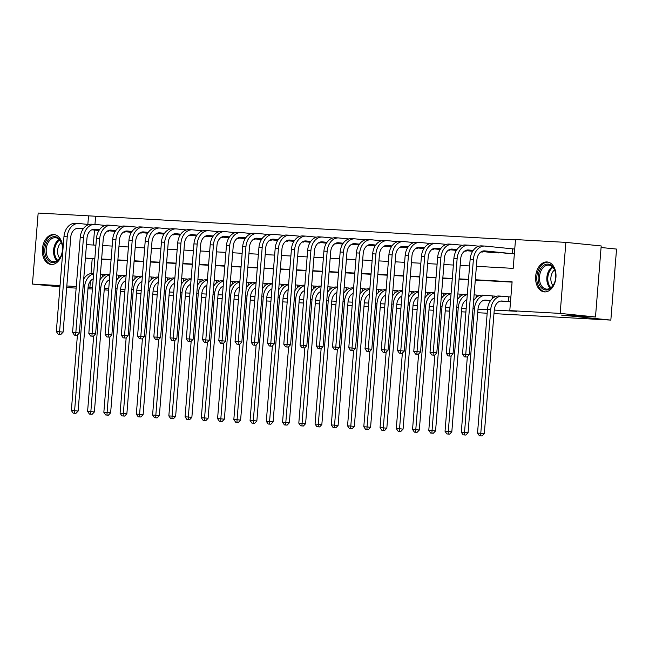 <?xml version="1.0" encoding="UTF-8"?>
<svg xmlns="http://www.w3.org/2000/svg" width="649" height="649" viewBox="0 0 649 649"><rect width="100%" height="100%" fill="white"/><g stroke="black" fill="none" stroke-linecap="round" stroke-linejoin="round"><path stroke-width="0.97" d="M544.592 291.904A15.024 10.149 95.8 0 1 544.276 291.88A15.024 10.149 95.8 0 1 535.676 276.133A15.024 10.149 95.8 0 1 547.002 261.953A15.024 10.149 95.8 0 1 547.31 261.977A15.024 10.149 95.8 0 1 555.909 277.723A15.024 10.149 95.8 0 1 544.592 291.904M51.328 264.484A15.024 10.149 95.8 0 1 51.011 264.459A15.024 10.149 95.8 0 1 42.412 248.713A15.024 10.149 95.8 0 1 53.737 234.532A15.024 10.149 95.8 0 1 54.045 234.557A15.024 10.149 95.8 0 1 62.645 250.303A15.024 10.149 95.8 0 1 51.328 264.484M601.079 247.504L616.55 249.078L610.839 320.103L493.97 313.605M59.927 286.85L32.45 284.067L38.161 213.042L88.532 215.841L87.842 224.408M515.484 239.895L88.532 215.841M476.398 266.325L513.189 268.37L515.509 239.57L565.871 242.377L560.16 313.402L509.789 310.595L512.11 281.804L475.319 279.76M560.16 313.402L595.49 316.98L601.201 245.955L565.871 242.377M95.598 216.555L94.965 224.392M94.511 230.071L93.31 245.03M107.239 231.182L108.772 231.263L108.813 230.776M123.488 232.082L125.022 232.172L125.062 231.685M139.738 232.991L141.271 233.072L141.312 232.585M155.979 233.891L157.52 233.973L157.553 233.486M172.228 234.792L173.762 234.881L173.802 234.394M188.478 235.701L190.011 235.782L190.052 235.295M204.719 236.601L206.26 236.682L206.301 236.195M220.968 237.502L222.502 237.591L222.542 237.104M237.218 238.41L238.751 238.491L238.791 238.005M253.467 239.311L255 239.392L255.041 238.905M269.708 240.211L271.25 240.3L271.282 239.814M285.958 241.12L287.491 241.201L287.531 240.714M302.207 242.02L303.74 242.101L303.781 241.615M318.456 242.921L319.989 243.01L320.03 242.523M334.697 243.829L336.239 243.91L336.271 243.424M350.947 244.73L352.48 244.811L352.521 244.324M367.196 245.63L368.729 245.72L368.77 245.233M383.445 246.539L384.979 246.62L385.019 246.133M399.687 247.439L401.228 247.52L401.26 247.034M415.936 248.34L417.469 248.429L417.51 247.942M432.185 249.248L433.719 249.33L433.759 248.843M448.427 250.149L449.968 250.23L450.008 249.743M464.676 251.049L466.209 251.139L466.25 250.652M480.925 251.958L482.458 252.039L482.499 251.552M490.92 252.404L498.708 252.94L498.748 252.453M507.161 253.313L514.365 253.816M514.746 249.013L513.221 248.932M90.406 281.114L89.886 287.58L92.499 287.726M104.327 288.383L108.748 288.627M120.568 289.284L124.989 289.535M136.817 290.192L141.239 290.436M153.067 291.093L157.488 291.336M169.308 291.993L173.737 292.245M185.557 292.902L189.979 293.145M201.807 293.802L206.228 294.046M218.056 294.703L222.477 294.954M234.297 295.611L238.718 295.855M250.546 296.512L254.968 296.755M266.796 297.412L271.217 297.664M283.045 298.321L287.466 298.564M299.286 299.221L303.708 299.465M315.536 300.122L319.957 300.373M331.785 301.031L336.206 301.274M348.034 301.931L352.456 302.174M364.276 302.832L368.697 303.083M380.525 303.74L384.946 303.983M396.774 304.641L401.196 304.884M413.015 305.541L417.445 305.793M429.265 306.45L433.686 306.693M445.514 307.35L449.935 307.594M461.764 308.251L466.185 308.494M478.005 309.159L487.456 309.678M494.254 310.06L516.855 311.317L509.789 310.595M512.085 282.128L475.295 280.084M468.497 279.703L459.046 279.175M452.256 278.802L442.805 278.275M436.006 277.902L426.555 277.374M419.757 276.993L410.306 276.466M403.508 276.093L394.057 275.565M387.266 275.192L377.815 274.665M371.017 274.284L361.566 273.756M354.768 273.383L345.317 272.856M338.518 272.483L329.067 271.955M322.277 271.574L312.826 271.047M306.028 270.674L296.577 270.146M289.779 269.773L280.327 269.246M273.537 268.864L264.078 268.337M257.288 267.964L247.837 267.437M241.039 267.063L231.588 266.536M224.789 266.155L215.338 265.628M208.548 265.254L199.097 264.727M192.299 264.354L182.848 263.827M176.049 263.445L166.598 262.918M159.8 262.545L150.349 262.018M143.559 261.644L134.108 261.117M127.309 260.736L117.858 260.217M111.06 259.835L101.609 259.308M94.811 258.935L92.199 258.789L91.014 273.529M100.027 278.989L100.546 279.013M105.252 275.022L105.3 274.454L103.183 274.34M116.276 279.889L116.788 279.914M121.501 275.922L121.55 275.363L119.424 275.241M132.518 280.79L133.037 280.822M137.75 276.823L137.791 276.263L135.673 276.149M148.767 281.698L149.286 281.723M154 277.731L154.04 277.164L151.923 277.05M165.016 282.599L165.536 282.623M170.241 278.632L170.289 278.072L168.172 277.95M181.266 283.499L181.777 283.532M186.49 279.532L186.539 278.973L184.413 278.859M197.507 284.408L198.026 284.432M202.739 280.441L202.78 279.873L200.663 279.76M213.756 285.309L214.275 285.333M218.989 281.341L219.029 280.782L216.912 280.66M230.006 286.209L230.525 286.241M235.23 282.242L235.279 281.682L233.153 281.569M246.255 287.118L246.766 287.142M251.479 283.151L251.528 282.583L249.403 282.469M262.496 288.018L263.015 288.042M267.729 284.051L267.769 283.491L265.652 283.37M278.746 288.919L279.265 288.951M283.97 284.952L284.019 284.392L281.901 284.278M294.995 289.819L295.514 289.852M300.219 285.86L300.268 285.292L298.142 285.179M311.244 290.728L311.755 290.752M316.469 286.761L316.517 286.201L314.392 286.079M327.485 291.628L328.005 291.661M332.718 287.661L332.759 287.101L330.641 286.988M343.735 292.529L344.254 292.561M348.959 288.57L349.008 288.002L346.891 287.888M359.984 293.437L360.495 293.462M365.209 289.47L365.257 288.91L363.132 288.789M376.225 294.338L376.745 294.37M381.458 290.371L381.498 289.811L379.381 289.697M392.475 295.238L392.994 295.271M397.707 291.279L397.748 290.711L395.63 290.598M408.724 296.147L409.243 296.171M413.948 292.18L413.997 291.62L411.88 291.498M424.973 297.047L425.484 297.08M430.198 293.08L430.246 292.521L428.121 292.407M441.215 297.948L441.734 297.98M446.447 293.989L446.488 293.421L444.37 293.307M457.464 298.856L457.983 298.881M462.696 294.889L462.737 294.33L460.62 294.208M473.713 299.757L474.232 299.789M478.938 295.79L478.986 295.23L476.861 295.117M487.058 300.398L490.474 300.69M495.187 296.698L495.236 296.131L493.11 296.017M503.3 301.298L510.503 301.801M510.885 297.007L509.36 296.918M487.172 313.224L477.721 312.704M465.901 312.047L461.471 311.796M449.652 311.139L445.23 310.895M433.402 310.238L428.981 309.995M417.153 309.338L412.732 309.086M400.912 308.429L396.49 308.186M384.662 307.529L380.241 307.285M368.413 306.628L363.992 306.377M352.164 305.72L347.742 305.476M335.922 304.819L331.501 304.576M319.673 303.919L315.252 303.667M303.424 303.01L299.002 302.767M287.174 302.109L282.753 301.866M270.933 301.209L266.512 300.958M254.684 300.3L250.263 300.057M238.434 299.4L234.013 299.157M222.193 298.499L217.764 298.248M205.944 297.591L201.523 297.347M189.695 296.69L185.273 296.447M173.445 295.79L169.024 295.538M157.204 294.881L152.783 294.638M76.144 288.115L66.701 287.539M595.49 316.98L561.369 315.081L610.839 320.103M89.886 287.58L88.086 287.402M76.274 286.501L66.823 285.974M60.032 285.601L32.45 284.067M92.393 289.016L87.972 288.773M104.213 289.779L108.618 290.225M120.398 291.417L124.803 291.863M136.582 293.064L140.995 293.51M468.529 279.378L459.07 278.859M452.28 278.478L442.829 277.95M436.031 277.577L426.58 277.05M419.781 276.669L410.33 276.149M403.54 275.768L394.089 275.241M387.291 274.868L377.84 274.34M371.041 273.959L361.59 273.44M354.792 273.059L345.341 272.531M338.551 272.158L329.1 271.631M322.302 271.25L312.85 270.73M306.052 270.349L296.601 269.822M289.803 269.449L280.352 268.921M273.562 268.54L264.111 268.021M257.312 267.639L247.861 267.112M241.063 266.739L231.612 266.212M224.814 265.83L215.363 265.311M208.572 264.93L199.121 264.403M192.323 264.029L182.872 263.502M176.074 263.129L166.623 262.602M159.832 262.22L150.373 261.693M143.583 261.32L134.132 260.793M127.334 260.419L117.883 259.892M111.084 259.511L101.633 258.983M94.843 258.61L85.392 258.083L92.199 258.789M86.471 244.649L95.922 245.176M102.72 245.549L112.172 246.076M118.962 246.45L128.413 246.977M135.211 247.358L144.662 247.886M151.46 248.259L160.911 248.786M167.702 249.159L177.161 249.687M183.951 250.068L193.402 250.587M200.2 250.968L209.651 251.496M216.45 251.869L225.901 252.396M232.691 252.777L242.15 253.297M248.94 253.678L258.391 254.205M265.19 254.578L274.641 255.106M281.439 255.487L290.89 256.006M297.68 256.387L307.131 256.915M313.929 257.288L323.38 257.815M330.179 258.197L339.63 258.716M346.428 259.097L355.879 259.624M362.669 259.998L372.12 260.525M378.919 260.906L388.37 261.425M395.168 261.807L404.619 262.334M411.417 262.707L420.868 263.234M427.659 263.616L437.11 264.135M443.908 264.516L453.359 265.043M460.157 265.417L469.608 265.944M100.611 278.924L100.035 278.867M100.425 274.065L105.292 274.527M93.213 278.883A9.63 7.098 93.2 0 0 88.086 287.329L78.131 411.052L75.901 413.381L73.183 413.17L75.901 413.381M73.183 413.17L71.349 410.509L77.426 335.038M71.349 410.509L74.603 410.687L84.557 286.972A14.448 10.652 -86.8 0 1 93.618 273.846M83.705 279.029A14.448 10.652 -86.8 0 1 92.71 273.44L93.643 273.497M74.481 413.243L74.603 410.687L78.131 411.052M102.404 276.888L102.607 274.292M58.167 334.235L60.876 334.446L58.167 334.235L56.333 331.574L59.578 331.753L67.22 236.836A14.448 10.652 -86.8 0 1 78.618 223.483A14.448 10.652 -86.8 0 1 78.975 223.507L88.921 224.522M98.964 230.525L91.801 229.795M83.169 228.927L77.345 228.334M99.046 230.387L92.061 229.673M83.267 228.781L78.586 228.31A9.63 7.098 93.2 0 0 78.351 228.294A9.63 7.098 93.2 0 0 70.749 237.193L63.115 332.118L60.876 334.446M56.333 331.574L63.967 236.65A14.448 10.652 -86.8 0 1 75.365 223.305L78.618 223.483M59.465 334.308L59.578 331.753L63.115 332.118M116.852 279.824L116.285 279.768M116.666 274.973L121.541 275.427M109.454 279.792A9.63 7.098 93.2 0 0 104.335 288.237L94.381 411.953L92.142 414.289L89.432 414.07L92.142 414.289M89.432 414.07L87.599 411.409L93.667 335.947M87.599 411.409L90.844 411.596L100.798 287.872A14.448 10.652 -86.8 0 1 109.859 274.746M99.954 279.93A14.448 10.652 -86.8 0 1 108.951 274.349L109.892 274.397M90.73 414.143L90.844 411.596L94.381 411.953M118.645 277.788L118.856 275.192M133.102 280.733L132.534 280.676M132.915 275.874L137.791 276.336M125.703 280.692A9.63 7.098 93.2 0 0 120.584 289.138L110.63 412.853L108.391 415.19L105.682 414.971L108.391 415.19M105.682 414.971L103.848 412.318L109.916 336.847M103.848 412.318L107.093 412.496L117.047 288.781A14.448 10.652 -86.8 0 1 126.109 275.647M116.195 280.83A14.448 10.652 -86.8 0 1 125.2 275.249L126.133 275.298M106.98 415.044L107.093 412.496L110.63 412.853M134.895 278.697L135.106 276.093M149.351 281.634L148.775 281.577M149.165 276.774L154.032 277.237M141.953 281.593A9.63 7.098 93.2 0 0 136.825 290.038L126.871 413.762L124.64 416.09L121.923 415.879L124.64 416.09M121.923 415.879L120.089 413.218L126.166 337.748M120.089 413.218L123.342 413.397L133.296 289.681A14.448 10.652 -86.8 0 1 142.358 276.555M132.445 281.739A14.448 10.652 -86.8 0 1 141.45 276.149L142.382 276.206M123.229 415.952L123.342 413.397L126.871 413.762M151.144 279.597L151.355 277.001M74.408 335.135L77.126 335.355L74.408 335.135L72.574 332.483L75.828 332.661L83.461 237.737A14.448 10.652 -86.8 0 1 94.868 224.384A14.448 10.652 -86.8 0 1 95.225 224.416L105.17 225.422M115.206 231.425L108.042 230.703M99.419 229.827L93.586 229.235M115.295 231.287L108.302 230.582M99.516 229.689L94.835 229.211A9.63 7.098 93.2 0 0 94.6 229.194A9.63 7.098 93.2 0 0 86.998 238.094L79.356 333.018L77.126 335.355M72.574 332.483L80.216 237.558A14.448 10.652 -86.8 0 1 91.614 224.205L94.868 224.384M75.714 335.209L75.828 332.661L79.356 333.018M90.657 336.036L93.375 336.255L90.657 336.036L88.824 333.383L92.077 333.562L99.711 238.637A14.448 10.652 -86.8 0 1 111.109 225.292A14.448 10.652 -86.8 0 1 111.466 225.317L121.412 226.323M131.455 232.334L124.292 231.604M115.668 230.728L109.835 230.135M131.544 232.188L124.551 231.482M115.765 230.59L111.084 230.119A9.63 7.098 93.2 0 0 110.841 230.095A9.63 7.098 93.2 0 0 103.248 238.994L95.606 333.919L93.375 336.255M88.824 333.383L96.458 238.459A14.448 10.652 -86.8 0 1 107.864 225.106L111.109 225.292M91.955 336.109L92.077 333.562L95.606 333.919M106.907 336.945L109.616 337.156L106.907 336.945L105.073 334.284L108.318 334.462L115.96 239.546A14.448 10.652 -86.8 0 1 127.358 226.193A14.448 10.652 -86.8 0 1 127.715 226.217L137.661 227.231M147.704 233.234L140.541 232.504M131.909 231.636L126.084 231.044M147.794 233.096L140.801 232.383M132.015 231.49L127.334 231.02A9.63 7.098 93.2 0 0 127.09 231.003A9.63 7.098 93.2 0 0 119.489 239.903L111.855 334.827L109.616 337.156M105.073 334.284L112.707 239.359A14.448 10.652 -86.8 0 1 124.113 226.014L127.358 226.193M108.205 337.018L108.318 334.462L111.855 334.827M165.592 282.534L165.024 282.477M165.414 277.683L170.281 278.137M158.194 282.502A9.63 7.098 93.2 0 0 153.075 290.947L143.121 414.662L140.89 416.999L138.172 416.78L140.89 416.999M138.172 416.78L136.339 414.119L142.415 338.656M136.339 414.119L139.592 414.305L149.546 290.582A14.448 10.652 -86.8 0 1 158.599 277.456M148.694 282.639A14.448 10.652 -86.8 0 1 157.699 277.058L158.632 277.107M139.47 416.853L139.592 414.305L143.121 414.662M167.393 280.498L167.596 277.902M123.156 337.845L125.865 338.064L123.156 337.845L121.322 335.192L124.567 335.371L132.201 240.446A14.448 10.652 -86.8 0 1 143.607 227.093A14.448 10.652 -86.8 0 1 143.964 227.126L153.91 228.132M163.954 234.135L156.79 233.413M148.159 232.537L142.334 231.944M164.035 233.997L157.05 233.291M148.256 232.399L143.575 231.92A9.63 7.098 93.2 0 0 143.34 231.904A9.63 7.098 93.2 0 0 135.738 240.803L128.104 335.728L125.865 338.064M121.322 335.192L128.956 240.268A14.448 10.652 -86.8 0 1 140.354 226.915L143.607 227.093M124.454 337.918L124.567 335.371L128.104 335.728M60.738 256.525A13.004 8.786 95.8 0 1 48.367 260.598A13.004 8.786 95.8 0 1 46.582 242.726A13.004 8.786 95.8 0 1 55.319 236.731A13.004 8.786 95.8 0 1 62.19 245.241A13.004 8.786 95.8 0 1 61.136 255.625A13.004 8.786 95.8 0 1 60.738 256.525M62.223 245.444A12.039 8.129 -84.2 0 0 55.579 237.721A12.039 8.129 -84.2 0 0 47.815 243.302A12.039 8.129 -84.2 0 0 53.153 261.677A12.039 8.129 -84.2 0 0 60.917 256.087A12.039 8.129 -84.2 0 0 61.209 255.438M59.684 258.156A9.484 6.401 95.8 0 1 58.856 245.638A9.484 6.401 95.8 0 1 61.274 242.475M55.165 234.768L55.173 234.776A14.927 10.084 -84.2 0 0 55.165 234.768A14.927 10.084 -84.2 0 0 45.535 241.704A14.927 10.084 -84.2 0 0 52.155 264.476A14.927 10.084 -84.2 0 0 52.163 264.476L52.163 264.476M547.967 264.086A13.004 8.786 95.8 0 1 555.455 272.661A13.004 8.786 95.8 0 1 554.4 283.045A13.004 8.786 95.8 0 1 545.882 289.998A13.004 8.786 95.8 0 1 538.151 276.555A13.004 8.786 95.8 0 1 547.967 264.086M555.487 272.864A12.039 8.129 -84.2 0 0 548.843 265.141A12.039 8.129 -84.2 0 0 548.6 265.117A12.039 8.129 -84.2 0 0 539.522 276.482A12.039 8.129 -84.2 0 0 546.417 289.089A12.039 8.129 -84.2 0 0 546.669 289.113A12.039 8.129 -84.2 0 0 554.473 282.859M548.429 262.188L548.437 262.188A14.927 10.084 -84.2 0 0 548.429 262.188A14.927 10.084 -84.2 0 0 548.121 262.164A14.927 10.084 -84.2 0 0 536.869 276.255A14.927 10.084 -84.2 0 0 545.42 291.896A14.927 10.084 -84.2 0 0 545.428 291.896L545.42 291.896M552.948 285.576A9.484 6.401 95.8 0 1 554.538 269.895M181.842 283.443L181.274 283.386M181.655 278.583L186.531 279.046M174.443 283.402A9.63 7.098 93.2 0 0 169.324 291.847L159.37 415.563L157.131 417.899L154.421 417.68L157.131 417.899M154.421 417.68L152.588 415.027L158.656 339.557M152.588 415.027L155.833 415.206L165.787 291.49A14.448 10.652 -86.8 0 1 174.849 278.356M164.943 283.54A14.448 10.652 -86.8 0 1 173.94 277.959L174.881 278.007M155.719 417.753L155.833 415.206L159.37 415.563M183.635 281.406L183.845 278.802M198.091 284.343L197.523 284.286M197.904 279.484L202.78 279.946M190.692 284.303A9.63 7.098 93.2 0 0 185.573 292.748L175.619 416.471L173.38 418.8L170.671 418.589L173.38 418.8M170.671 418.589L168.837 415.928L174.905 340.457M168.837 415.928L172.082 416.106L182.036 292.391A14.448 10.652 -86.8 0 1 191.098 279.257M181.185 284.449A14.448 10.652 -86.8 0 1 190.189 278.859L191.122 278.916M171.969 418.662L172.082 416.106L175.619 416.471M199.884 282.307L200.095 279.711M214.34 285.244L213.764 285.187M214.154 280.392L219.021 280.847M206.942 285.211A9.63 7.098 93.2 0 0 201.815 293.656L191.861 417.372L189.63 419.708L186.912 419.489L189.63 419.708M186.912 419.489L185.079 416.828L191.155 341.358M185.079 416.828L188.332 417.015L198.286 293.291A14.448 10.652 -86.8 0 1 207.347 280.165M197.434 285.349A14.448 10.652 -86.8 0 1 206.439 279.768L207.372 279.816M188.218 419.562L188.332 417.015L191.861 417.372M216.133 283.207L216.344 280.611M230.582 286.152L230.014 286.095M230.403 281.293L235.271 281.755M223.183 286.112A9.63 7.098 93.2 0 0 218.064 294.557L208.11 418.272L205.879 420.609L203.161 420.39L205.879 420.609M203.161 420.39L201.328 417.737L207.404 342.266M201.328 417.737L204.581 417.915L214.535 294.2A14.448 10.652 -86.8 0 1 223.589 281.066M213.683 286.25A14.448 10.652 -86.8 0 1 222.68 280.668L223.621 280.717M204.459 420.463L204.581 417.915L208.11 418.272M232.374 284.116L232.585 281.512M246.831 287.053L246.263 286.996M246.644 282.193L251.52 282.656M239.432 287.012A9.63 7.098 93.2 0 0 234.313 295.457L224.359 419.173L222.12 421.509L219.411 421.298L222.12 421.509M219.411 421.298L217.577 418.637L223.645 343.167M217.577 418.637L220.822 418.816L230.776 295.1A14.448 10.652 -86.8 0 1 239.838 281.966M229.924 287.158A14.448 10.652 -86.8 0 1 238.929 281.569L239.87 281.625M220.709 421.371L220.822 418.816L224.359 419.173M248.624 285.016L248.835 282.42M139.397 338.746L142.115 338.965L139.397 338.746L137.564 336.093L140.817 336.271L148.451 241.347A14.448 10.652 -86.8 0 1 159.857 228.002A14.448 10.652 -86.8 0 1 160.214 228.026L170.152 229.032M180.195 235.043L173.032 234.313M164.408 233.437L158.575 232.845M180.284 234.897L173.291 234.192M164.505 233.299L159.824 232.829A9.63 7.098 93.2 0 0 159.589 232.804A9.63 7.098 93.2 0 0 151.988 241.704L144.346 336.628L142.115 338.965M137.564 336.093L145.206 241.168A14.448 10.652 -86.8 0 1 156.604 227.815L159.857 228.002M140.703 338.819L140.817 336.271L144.346 336.628M155.646 339.654L158.356 339.865L155.646 339.654L153.813 336.993L157.066 337.172L164.7 242.255A14.448 10.652 -86.8 0 1 176.098 228.902A14.448 10.652 -86.8 0 1 176.455 228.927L186.401 229.941M196.444 235.944L189.281 235.214M180.657 234.346L174.824 233.754M196.533 235.806L189.54 235.092M180.755 234.2L176.074 233.729A9.63 7.098 93.2 0 0 175.83 233.713A9.63 7.098 93.2 0 0 168.229 242.612L160.595 337.537L158.356 339.865M153.813 336.993L161.447 242.069A14.448 10.652 -86.8 0 1 172.853 228.724L176.098 228.902M156.944 339.727L157.066 337.172L160.595 337.537M171.896 340.555L174.605 340.774L171.896 340.555L170.062 337.902L173.307 338.08L180.949 243.156A14.448 10.652 -86.8 0 1 192.347 229.803A14.448 10.652 -86.8 0 1 192.704 229.835L202.65 230.841M212.694 236.844L205.53 236.122M196.898 235.246L191.074 234.654M212.783 236.707L205.79 236.001M196.996 235.108L192.315 234.63A9.63 7.098 93.2 0 0 192.08 234.613A9.63 7.098 93.2 0 0 184.478 243.513L176.844 338.437L174.605 340.774M170.062 337.902L177.696 242.977A14.448 10.652 -86.8 0 1 189.102 229.624L192.347 229.803M173.194 340.628L173.307 338.08L176.844 338.437M188.145 341.455L190.855 341.674L188.145 341.455L186.304 338.802L189.557 338.981L197.191 244.056A14.448 10.652 -86.8 0 1 208.597 230.711A14.448 10.652 -86.8 0 1 208.954 230.736L218.9 231.742M228.943 237.753L221.78 237.023M213.148 236.147L207.315 235.555M229.024 237.607L222.039 236.901M213.245 236.009L208.564 235.538A9.63 7.098 93.2 0 0 208.329 235.514A9.63 7.098 93.2 0 0 200.728 244.413L193.094 339.338L190.855 341.674M186.304 338.802L193.946 243.878A14.448 10.652 -86.8 0 1 205.344 230.525L208.597 230.711M189.443 341.528L189.557 338.981L193.094 339.338M204.386 342.364L207.104 342.575L204.386 342.364L202.553 339.703L205.806 339.881L213.44 244.965A14.448 10.652 -86.8 0 1 224.846 231.612A14.448 10.652 -86.8 0 1 225.203 231.636L235.141 232.65M245.184 238.654L238.021 237.923M229.397 237.055L223.564 236.463M245.273 238.516L238.28 237.802M229.495 236.909L224.814 236.439A9.63 7.098 93.2 0 0 224.578 236.423A9.63 7.098 93.2 0 0 216.977 245.322L209.335 340.246L207.104 342.575M202.553 339.703L210.195 244.778A14.448 10.652 -86.8 0 1 221.593 231.433L224.846 231.612M205.684 342.437L205.806 339.881L209.335 340.246M263.08 287.953L262.504 287.896M262.894 283.102L267.769 283.556M255.682 287.921A9.63 7.098 93.2 0 0 250.563 296.366L240.609 420.081L238.37 422.418L235.66 422.199L238.37 422.418M235.66 422.199L233.827 419.538L239.895 344.067M233.827 419.538L237.072 419.725L247.026 296.001A14.448 10.652 -86.8 0 1 256.087 282.875M246.174 288.059A14.448 10.652 -86.8 0 1 255.179 282.477L256.112 282.526M236.958 422.272L237.072 419.725L240.609 420.081M264.873 285.917L265.084 283.321M220.636 343.264L223.345 343.483L220.636 343.264L218.802 340.611L222.047 340.79L229.689 245.866A14.448 10.652 -86.8 0 1 241.087 232.512A14.448 10.652 -86.8 0 1 241.444 232.545L251.39 233.551M261.433 239.554L254.27 238.832M245.647 237.956L239.814 237.364M261.523 239.416L254.53 238.71M245.744 237.818L241.063 237.339A9.63 7.098 93.2 0 0 240.82 237.323A9.63 7.098 93.2 0 0 233.218 246.222L225.584 341.147L223.345 343.483M218.802 340.611L226.436 245.687A14.448 10.652 -86.8 0 1 237.842 232.334L241.087 232.512M221.934 343.337L222.047 340.79L225.584 341.147M279.33 288.862L278.754 288.805M279.143 284.002L284.011 284.465M271.931 288.821A9.63 7.098 93.2 0 0 266.804 297.266L256.85 420.982L254.619 423.318L251.901 423.099L254.619 423.318M251.901 423.099L250.068 420.447L256.144 344.976M250.068 420.447L253.321 420.625L263.275 296.909A14.448 10.652 -86.8 0 1 272.337 283.775M262.423 288.959A14.448 10.652 -86.8 0 1 271.428 283.378L272.361 283.426M253.207 423.172L253.321 420.625L256.85 420.982M281.122 286.826L281.325 284.221M236.885 344.165L239.595 344.384L236.885 344.165L235.052 341.512L238.297 341.69L245.939 246.766A14.448 10.652 -86.8 0 1 257.337 233.421A14.448 10.652 -86.8 0 1 257.694 233.445L267.639 234.451M277.683 240.463L270.519 239.732M261.888 238.856L256.063 238.264M277.772 240.317L270.779 239.611M261.985 238.718L257.304 238.248A9.63 7.098 93.2 0 0 257.069 238.224A9.63 7.098 93.2 0 0 249.467 247.123L241.834 342.047L239.595 344.384M235.052 341.512L242.685 246.588A14.448 10.652 -86.8 0 1 254.083 233.234L257.337 233.421M238.183 344.238L238.297 341.69L241.834 342.047M295.571 289.762L295.003 289.705M295.392 284.903L300.26 285.365M288.172 289.722A9.63 7.098 93.2 0 0 283.053 298.167L273.099 421.882L270.86 424.219L268.151 424.008L270.86 424.219M268.151 424.008L266.317 421.347L272.385 345.876M266.317 421.347L269.57 421.526L279.524 297.81A14.448 10.652 -86.8 0 1 288.578 284.676M278.672 289.868A14.448 10.652 -86.8 0 1 287.669 284.278L288.61 284.335M269.449 424.073L269.57 421.526L273.099 421.882M297.364 287.726L297.575 285.13M253.126 345.073L255.844 345.284L253.126 345.073L251.293 342.412L254.546 342.591L262.18 247.675A14.448 10.652 -86.8 0 1 273.586 234.321A14.448 10.652 -86.8 0 1 273.943 234.346L283.889 235.36M293.932 241.363L286.761 240.633M278.137 239.765L272.304 239.173M294.013 241.225L287.02 240.511M278.234 239.619L273.553 239.148A9.63 7.098 93.2 0 0 273.318 239.132A9.63 7.098 93.2 0 0 265.717 248.032L258.075 342.956L255.844 345.284M251.293 342.412L258.935 247.488A14.448 10.652 -86.8 0 1 270.333 234.143L273.586 234.321M254.432 345.146L254.546 342.591L258.075 342.956M311.82 290.663L311.252 290.606M311.634 285.811L316.509 286.266M304.422 290.63A9.63 7.098 93.2 0 0 299.303 299.075L289.349 422.791L287.109 425.119L284.4 424.908L287.109 425.119M284.4 424.908L282.566 422.248L288.635 346.777M282.566 422.248L285.811 422.434L295.766 298.71A14.448 10.652 -86.8 0 1 304.827 285.584M294.914 290.768A14.448 10.652 -86.8 0 1 303.919 285.187L304.86 285.236M285.698 424.981L285.811 422.434L289.349 422.791M313.613 288.627L313.824 286.031M269.376 345.974L272.093 346.193L269.376 345.974L267.542 343.321L270.795 343.499L278.429 248.575A14.448 10.652 -86.8 0 1 289.835 235.222A14.448 10.652 -86.8 0 1 290.184 235.254L300.13 236.26M310.173 242.264L303.01 241.542M294.386 240.665L288.554 240.073M310.263 242.126L303.27 241.42M294.484 240.528L289.803 240.049A9.63 7.098 93.2 0 0 289.568 240.033A9.63 7.098 93.2 0 0 281.966 248.932L274.324 343.856L272.093 346.193M267.542 343.321L275.184 248.397A14.448 10.652 -86.8 0 1 286.582 235.043L289.835 235.222M270.674 346.047L270.795 343.499L274.324 343.856M328.07 291.571L327.494 291.515M327.883 286.712L332.759 287.174M320.671 291.531A9.63 7.098 93.2 0 0 315.552 299.976L305.598 423.692L303.359 426.028L300.649 425.809L303.359 426.028M300.649 425.809L298.808 423.156L304.884 347.686M298.808 423.156L302.061 423.335L312.015 299.619A14.448 10.652 -86.8 0 1 321.077 286.485M311.163 291.669A14.448 10.652 -86.8 0 1 320.168 286.087L321.101 286.136M301.947 425.882L302.061 423.335L305.598 423.692M329.862 289.535L330.073 286.931M285.625 346.874L288.334 347.093L285.625 346.874L283.791 344.221L287.036 344.4L294.678 249.476A14.448 10.652 -86.8 0 1 306.077 236.131A14.448 10.652 -86.8 0 1 306.433 236.155L316.379 237.161M326.423 243.172L319.259 242.442M310.636 241.566L304.803 240.974M326.512 243.026L319.519 242.32M310.733 241.428L306.052 240.957A9.63 7.098 93.2 0 0 305.809 240.933A9.63 7.098 93.2 0 0 298.207 249.833L290.574 344.757L288.334 347.093M283.791 344.221L291.425 249.297A14.448 10.652 -86.8 0 1 302.832 235.944L306.077 236.131M286.923 346.947L287.036 344.4L290.574 344.757M344.319 292.472L343.743 292.415M344.132 287.612L349 288.075M336.92 292.431A9.63 7.098 93.2 0 0 331.793 300.876L321.839 424.592L319.608 426.928L316.89 426.718L319.608 426.928M316.89 426.718L315.057 424.057L321.133 348.586M315.057 424.057L318.31 424.235L328.264 300.519A14.448 10.652 -86.8 0 1 337.326 287.385M327.412 292.577A14.448 10.652 -86.8 0 1 336.417 286.988L337.35 287.045M318.188 426.782L318.31 424.235L321.839 424.592M346.112 290.436L346.315 287.84M301.874 347.783L304.584 347.994L301.874 347.783L300.041 345.122L303.286 345.3L310.928 250.384A14.448 10.652 -86.8 0 1 322.326 237.031A14.448 10.652 -86.8 0 1 322.683 237.055L332.629 238.069M342.672 244.073L335.509 243.343M326.877 242.475L321.052 241.882M342.753 243.935L335.768 243.221M326.974 242.328L322.293 241.858A9.63 7.098 93.2 0 0 322.058 241.842A9.63 7.098 93.2 0 0 314.457 250.741L306.823 345.666L304.584 347.994M300.041 345.122L307.675 250.198A14.448 10.652 -86.8 0 1 319.073 236.853L322.326 237.031M303.172 347.856L303.286 345.3L306.823 345.666M360.56 293.372L359.992 293.316M360.373 288.521L365.249 288.975M353.161 293.34A9.63 7.098 93.2 0 0 348.042 301.785L338.088 425.501L335.849 427.829L333.14 427.618L335.849 427.829M333.14 427.618L331.306 424.957L337.375 349.487M331.306 424.957L334.551 425.144L344.505 301.42A14.448 10.652 -86.8 0 1 353.567 288.294M343.662 293.478A14.448 10.652 -86.8 0 1 352.658 287.896L353.6 287.945M334.438 427.691L334.551 425.144L338.088 425.501M362.353 291.336L362.564 288.74M376.809 294.281L376.242 294.216M376.623 289.422L381.498 289.884M369.411 294.24A9.63 7.098 93.2 0 0 364.292 302.685L354.338 426.401L352.099 428.738L349.389 428.518L352.099 428.738M349.389 428.518L347.556 425.866L353.624 350.395M347.556 425.866L350.801 426.044L360.755 302.329A14.448 10.652 -86.8 0 1 369.816 289.194M359.903 294.378A14.448 10.652 -86.8 0 1 368.908 288.797L369.841 288.846M350.687 428.591L350.801 426.044L354.338 426.401M378.602 292.245L378.813 289.641M393.059 295.181L392.483 295.125M392.872 290.322L397.74 290.784M385.66 295.141A9.63 7.098 93.2 0 0 380.533 303.586L370.579 427.302L368.348 429.638L365.63 429.427L368.348 429.638M365.63 429.427L363.797 426.766L369.873 351.296M363.797 426.766L367.05 426.945L377.004 303.229A14.448 10.652 -86.8 0 1 386.066 290.095M376.152 295.287A14.448 10.652 -86.8 0 1 385.157 289.697L386.09 289.754M366.936 429.492L367.05 426.945L370.579 427.302M394.852 293.145L395.063 290.549M409.3 296.082L408.732 296.025M409.121 291.231L413.989 291.685M401.901 296.049A9.63 7.098 93.2 0 0 396.782 304.495L386.828 428.21L384.597 430.538L381.88 430.328L384.597 430.538M381.88 430.328L380.046 427.667L386.123 352.196M380.046 427.667L383.299 427.853L393.253 304.13A14.448 10.652 -86.8 0 1 402.315 291.003M392.402 296.187A14.448 10.652 -86.8 0 1 401.406 290.606L402.339 290.655M383.178 430.401L383.299 427.853L386.828 428.21M411.101 294.046L411.304 291.45M425.549 296.991L424.981 296.926M425.363 292.131L430.238 292.594M418.151 296.95A9.63 7.098 93.2 0 0 413.032 305.395L403.078 429.111L400.839 431.447L398.129 431.228L400.839 431.447M398.129 431.228L396.296 428.575L402.364 353.105M396.296 428.575L399.541 428.754L409.495 305.038A14.448 10.652 -86.8 0 1 418.556 291.904M408.651 297.088A14.448 10.652 -86.8 0 1 417.648 291.506L418.589 291.555M399.427 431.301L399.541 428.754L403.078 429.111M427.342 294.954L427.553 292.35M441.799 297.891L441.231 297.834M441.612 293.032L446.488 293.494M434.4 297.85A9.63 7.098 93.2 0 0 429.281 306.296L419.327 430.011L417.088 432.348L414.378 432.137L417.088 432.348M414.378 432.137L412.545 429.476L418.613 354.005M412.545 429.476L415.79 429.654L425.744 305.939A14.448 10.652 -86.8 0 1 434.806 292.804M424.892 297.996A14.448 10.652 -86.8 0 1 433.897 292.407L434.83 292.464M415.676 432.202L415.79 429.654L419.327 430.011M443.591 295.855L443.802 293.259M458.048 298.791L457.472 298.735M457.861 293.94L462.729 294.395M450.649 298.759A9.63 7.098 93.2 0 0 445.522 307.204L435.568 430.92L433.337 433.248L430.62 433.037L433.337 433.248M430.62 433.037L428.786 430.376L434.862 354.906M428.786 430.376L432.039 430.563L441.993 306.839A14.448 10.652 -86.8 0 1 451.055 293.713M441.142 298.897A14.448 10.652 -86.8 0 1 450.146 293.307L451.079 293.364M431.926 433.11L432.039 430.563L435.568 430.92M459.841 296.755L460.052 294.159M474.289 299.7L473.721 299.635M474.111 294.841L478.978 295.303M466.891 299.66A9.63 7.098 93.2 0 0 461.772 308.105L451.818 431.82L449.587 434.157L446.869 433.938L449.587 434.157M446.869 433.938L445.036 431.285L451.112 355.814M445.036 431.285L448.289 431.463L458.243 307.748A14.448 10.652 -86.8 0 1 467.296 294.614M457.391 299.797A14.448 10.652 -86.8 0 1 466.388 294.216L467.329 294.265M448.167 434.011L448.289 431.463L451.818 431.82M476.09 297.656L476.293 295.06M490.539 300.601L485.858 300.122A9.63 7.098 93.2 0 0 485.622 300.106A9.63 7.098 93.2 0 0 478.021 309.005L468.067 432.721L465.828 435.057L463.118 434.846L465.828 435.057M489.168 300.617L484.608 300.146M463.118 434.846L461.285 432.185L464.53 432.364L474.484 308.648A14.448 10.652 -86.8 0 1 485.89 295.295A14.448 10.652 -86.8 0 1 486.247 295.327L495.228 296.204M461.285 432.185L467.353 356.715M473.632 300.706A14.448 10.652 -86.8 0 1 482.637 295.117L485.89 295.295M464.416 434.911L464.53 432.364L468.067 432.721M492.331 298.564L492.542 295.968M318.115 348.683L320.833 348.902L318.115 348.683L316.282 346.022L319.535 346.209L327.169 251.285A14.448 10.652 -86.8 0 1 338.575 237.932A14.448 10.652 -86.8 0 1 338.932 237.964L348.878 238.97M358.913 244.973L351.75 244.251M343.126 243.375L337.293 242.783M359.002 244.835L352.009 244.129M343.224 243.237L338.543 242.758A9.63 7.098 93.2 0 0 338.307 242.742A9.63 7.098 93.2 0 0 330.706 251.642L323.064 346.566L320.833 348.902M316.282 346.022L323.924 251.106A14.448 10.652 -86.8 0 1 335.322 237.753L338.575 237.932M319.422 348.756L319.535 346.209L323.064 346.566M334.365 349.584L337.082 349.803L334.365 349.584L332.531 346.931L335.784 347.11L343.418 252.185A14.448 10.652 -86.8 0 1 354.816 238.84A14.448 10.652 -86.8 0 1 355.173 238.864L365.119 239.87M375.163 245.882L367.999 245.152M359.376 244.275L353.543 243.683M375.252 245.736L368.259 245.03M359.473 244.138L354.792 243.667A9.63 7.098 93.2 0 0 354.549 243.643A9.63 7.098 93.2 0 0 346.955 252.542L339.313 347.466L337.082 349.803M332.531 346.931L340.165 252.007A14.448 10.652 -86.8 0 1 351.571 238.654L354.816 238.84M335.663 349.657L335.784 347.11L339.313 347.466M350.614 350.492L353.324 350.703L350.614 350.492L348.781 347.832L352.026 348.01L359.668 253.086A14.448 10.652 -86.8 0 1 371.066 239.741A14.448 10.652 -86.8 0 1 371.423 239.765L381.369 240.779M391.412 246.782L384.249 246.052M375.625 245.184L369.792 244.592M391.501 246.644L384.508 245.93M375.722 245.038L371.041 244.568A9.63 7.098 93.2 0 0 370.798 244.551A9.63 7.098 93.2 0 0 363.197 253.451L355.563 348.375L353.324 350.703M348.781 347.832L356.415 252.907A14.448 10.652 -86.8 0 1 367.821 239.562L371.066 239.741M351.912 350.565L352.026 348.01L355.563 348.375M366.863 351.393L369.573 351.612L366.863 351.393L365.03 348.732L368.275 348.919L375.917 253.994A14.448 10.652 -86.8 0 1 387.315 240.641A14.448 10.652 -86.8 0 1 387.672 240.674L397.618 241.679M407.661 247.683L400.498 246.961M391.866 246.085L386.041 245.492M407.742 247.545L400.757 246.839M391.964 245.947L387.283 245.468A9.63 7.098 93.2 0 0 387.047 245.452A9.63 7.098 93.2 0 0 379.446 254.351L371.812 349.276L369.573 351.612M365.03 348.732L372.664 253.816A14.448 10.652 -86.8 0 1 384.062 240.463L387.315 240.641M368.161 351.466L368.275 348.919L371.812 349.276M383.105 352.293L385.822 352.512L383.105 352.293L381.271 349.641L384.524 349.819L392.158 254.895A14.448 10.652 -86.8 0 1 403.564 241.55A14.448 10.652 -86.8 0 1 403.921 241.574L413.859 242.58M423.902 248.591L416.739 247.861M408.116 246.985L402.283 246.393M423.992 248.445L416.999 247.74M408.213 246.847L403.532 246.377A9.63 7.098 93.2 0 0 403.297 246.352A9.63 7.098 93.2 0 0 395.695 255.252L388.053 350.176L385.822 352.512M381.271 349.641L388.913 254.716A14.448 10.652 -86.8 0 1 400.311 241.363L403.564 241.55M384.411 352.366L384.524 349.819L388.053 350.176M399.354 353.202L402.064 353.413L399.354 353.202L397.521 350.541L400.774 350.72L408.408 255.795A14.448 10.652 -86.8 0 1 419.806 242.45A14.448 10.652 -86.8 0 1 420.163 242.475L430.109 243.489M440.152 249.492L432.988 248.762M424.365 247.894L418.532 247.301M440.241 249.354L433.248 248.64M424.462 247.748L419.781 247.277A9.63 7.098 93.2 0 0 419.538 247.261A9.63 7.098 93.2 0 0 411.937 256.16L404.303 351.085L402.064 353.413M397.521 350.541L405.154 255.617A14.448 10.652 -86.8 0 1 416.561 242.272L419.806 242.45M400.652 353.275L400.774 350.72L404.303 351.085M415.603 354.103L418.313 354.322L415.603 354.103L413.77 351.442L417.015 351.628L424.657 256.704A14.448 10.652 -86.8 0 1 436.055 243.351A14.448 10.652 -86.8 0 1 436.412 243.383L446.358 244.389M456.401 250.392L449.238 249.67M440.606 248.794L434.781 248.202M456.49 250.254L449.497 249.549M440.712 248.656L436.023 248.178A9.63 7.098 93.2 0 0 435.787 248.161A9.63 7.098 93.2 0 0 428.186 257.061L420.552 351.985L418.313 354.322M413.77 351.442L421.404 256.525A14.448 10.652 -86.8 0 1 432.81 243.172L436.055 243.351M416.901 354.176L417.015 351.628L420.552 351.985M431.853 355.003L434.562 355.222L431.853 355.003L430.011 352.35L433.264 352.529L440.898 257.604A14.448 10.652 -86.8 0 1 452.304 244.259A14.448 10.652 -86.8 0 1 452.661 244.284L462.607 245.29M472.65 251.301L465.487 250.571M456.855 249.695L451.031 249.102M472.732 251.155L465.747 250.449M456.953 249.557L452.272 249.086A9.63 7.098 93.2 0 0 452.037 249.062A9.63 7.098 93.2 0 0 444.435 257.961L436.801 352.886L434.562 355.222M430.011 352.35L437.653 257.426A14.448 10.652 -86.8 0 1 449.051 244.073L452.304 244.259M433.151 355.076L433.264 352.529L436.801 352.886M448.094 355.912L450.812 356.123L448.094 355.912L446.261 353.251L449.514 353.429L457.147 258.505A14.448 10.652 -86.8 0 1 468.554 245.16A14.448 10.652 -86.8 0 1 468.911 245.184L478.848 246.198M493.029 252.623L481.728 251.471M473.105 250.603L467.272 250.011M496.59 252.826L481.988 251.35M473.202 250.457L468.521 249.987A9.63 7.098 93.2 0 0 468.286 249.97A9.63 7.098 93.2 0 0 460.685 258.87L453.043 353.794L450.812 356.123M446.261 353.251L453.902 258.326A14.448 10.652 -86.8 0 1 465.301 244.981L468.554 245.16M449.392 355.985L449.514 353.429L453.043 353.794M496.014 252.777L496.063 252.185M508.97 301.72L502.107 301.031A9.63 7.098 93.2 0 0 501.872 301.006A9.63 7.098 93.2 0 0 494.27 309.914L484.316 433.629L482.077 435.958L479.368 435.747L482.077 435.958M505.417 301.517L500.858 301.055M479.368 435.747L477.534 433.086L480.779 433.272L490.733 309.549A14.448 10.652 -86.8 0 1 502.131 296.204A14.448 10.652 -86.8 0 1 502.488 296.228L510.885 297.055M477.534 433.086L487.488 309.37A14.448 10.652 -86.8 0 1 498.886 296.017L502.131 296.204M480.666 435.82L480.779 433.272L484.316 433.629M508.402 301.663L508.792 296.869M464.343 356.812L467.053 357.031L464.343 356.812L462.51 354.151L465.755 354.338L473.397 259.413A14.448 10.652 -86.8 0 1 484.795 246.06A14.448 10.652 -86.8 0 1 485.152 246.093L514.746 249.062M509.278 253.532L483.521 250.912M512.832 253.727L484.771 250.887A9.63 7.098 93.2 0 0 484.527 250.871A9.63 7.098 93.2 0 0 476.926 259.77L469.292 354.695L467.053 357.031M462.51 354.151L470.144 259.235A14.448 10.652 -86.8 0 1 481.55 245.882L484.795 246.06M465.641 356.885L465.755 354.338L469.292 354.695M512.264 253.678L512.653 248.875M83.072 286.89L84.557 286.972M78.115 228.286L78.586 228.31M63.967 236.65L67.22 236.836M99.321 287.791L100.798 287.872M115.563 288.7L117.047 288.781M131.812 289.6L133.296 289.681M94.356 229.186L94.835 229.211M80.216 237.558L83.461 237.737M110.606 230.087L111.084 230.119M96.458 238.459L99.711 238.637M126.855 230.995L127.334 231.02M112.707 239.359L115.96 239.546M148.061 290.501L149.546 290.582M143.105 231.896L143.575 231.92M128.956 240.268L132.201 240.446M56.966 260.736A12.039 8.129 95.8 0 1 55.173 244.048A12.039 8.129 95.8 0 1 59.132 239.4M59.692 239.976A11.641 7.861 -84.2 0 0 56.09 244.332A11.641 7.861 -84.2 0 0 57.631 260.281M550.23 288.156A12.039 8.129 95.8 0 1 546.904 277.042A12.039 8.129 95.8 0 1 552.396 266.82M552.956 267.396A11.641 7.861 -84.2 0 0 547.87 277.139A11.641 7.861 -84.2 0 0 550.896 287.702M164.311 291.409L165.787 291.49M180.552 292.31L182.036 292.391M196.801 293.21L198.286 293.291M213.05 294.119L214.535 294.2M229.292 295.019L230.776 295.1M159.346 232.796L159.824 232.829M145.206 241.168L148.451 241.347M175.595 233.705L176.074 233.729M161.447 242.069L164.7 242.255M191.844 234.605L192.315 234.63M177.696 242.977L180.949 243.156M208.094 235.506L208.564 235.538M193.946 243.878L197.191 244.056M224.335 236.414L224.814 236.439M210.195 244.778L213.44 244.965M245.541 295.92L247.026 296.001M240.584 237.315L241.063 237.339M226.436 245.687L229.689 245.866M261.79 296.828L263.275 296.909M256.834 238.215L257.304 238.248M242.685 246.588L245.939 246.766M278.04 297.729L279.524 297.81M273.075 239.124L273.553 239.148M258.935 247.488L262.18 247.675M294.281 298.629L295.766 298.71M289.324 240.025L289.803 240.049M275.184 248.397L278.429 248.575M310.53 299.538L312.015 299.619M305.574 240.925L306.052 240.957M291.425 249.297L294.678 249.476M326.78 300.438L328.264 300.519M321.823 241.834L322.293 241.858M307.675 250.198L310.928 250.384M343.029 301.339L344.505 301.42M359.27 302.247L360.755 302.329M375.52 303.148L377.004 303.229M391.769 304.048L393.253 304.13M408.018 304.957L409.495 305.038M424.259 305.857L425.744 305.939M440.509 306.758L441.993 306.839M456.758 307.667L458.243 307.748M485.379 300.098L485.858 300.122M472.999 308.567L474.484 308.648M338.064 242.734L338.543 242.758M323.924 251.106L327.169 251.285M354.313 243.635L354.792 243.667M340.165 252.007L343.418 252.185M370.563 244.543L371.041 244.568M356.415 252.907L359.668 253.086M386.812 245.444L387.283 245.468M372.664 253.816L375.917 253.994M403.053 246.344L403.532 246.377M388.913 254.716L392.158 254.895M419.303 247.253L419.781 247.277M405.154 255.617L408.408 255.795M435.552 248.153L436.023 248.178M421.404 256.525L424.657 256.704M451.801 249.054L452.272 249.086M437.653 257.426L440.898 257.604M468.043 249.962L468.521 249.987M453.902 258.326L457.147 258.505M501.628 300.998L502.107 301.031M487.488 309.37L490.733 309.549M484.292 250.863L484.771 250.887M470.144 259.235L473.397 259.413"/></g></svg>
